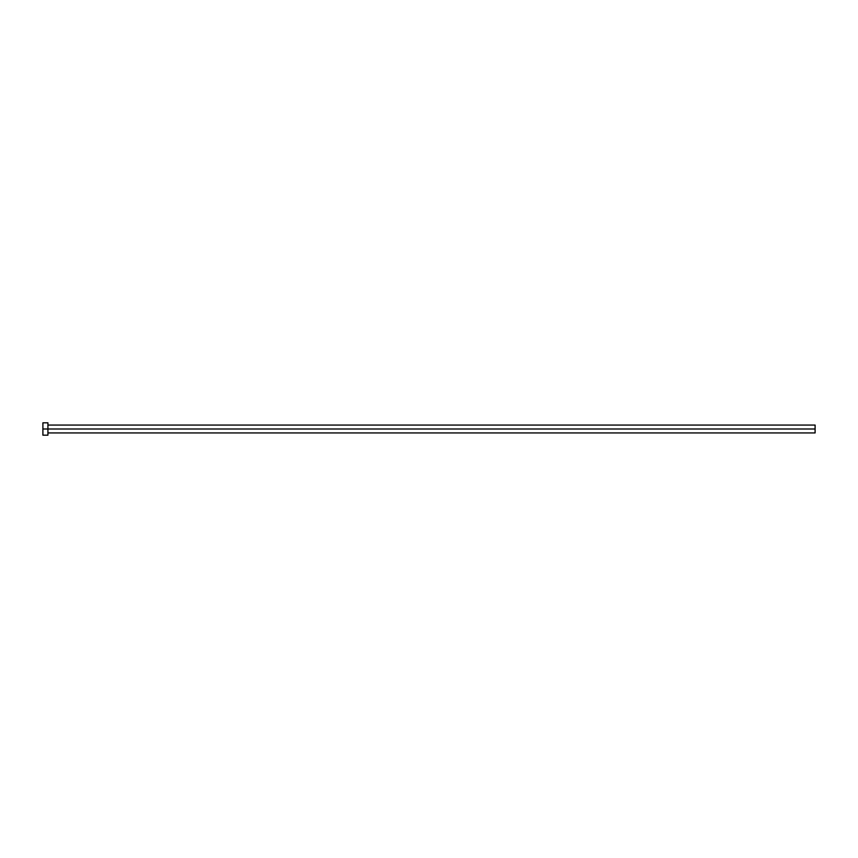 <?xml version="1.0" encoding="UTF-8"?>
<svg xmlns="http://www.w3.org/2000/svg" width="858" height="858" viewBox="0 0 858 858"><rect width="100%" height="100%" fill="white"/><g stroke="black" fill="none" stroke-linecap="round" stroke-linejoin="round"><path stroke-width="1.29" d="M42.9 435.178L42.9 422.822L42.9 429L815.1 429L815.1 432.936L815.1 429L42.9 429L42.9 435.178L47.919 435.178L47.919 422.822L47.919 435.178M815.1 429L815.1 425.064L815.1 429M47.919 432.936L815.1 432.936M42.9 422.822L47.919 422.822M47.919 425.064L815.1 425.064"/></g></svg>
